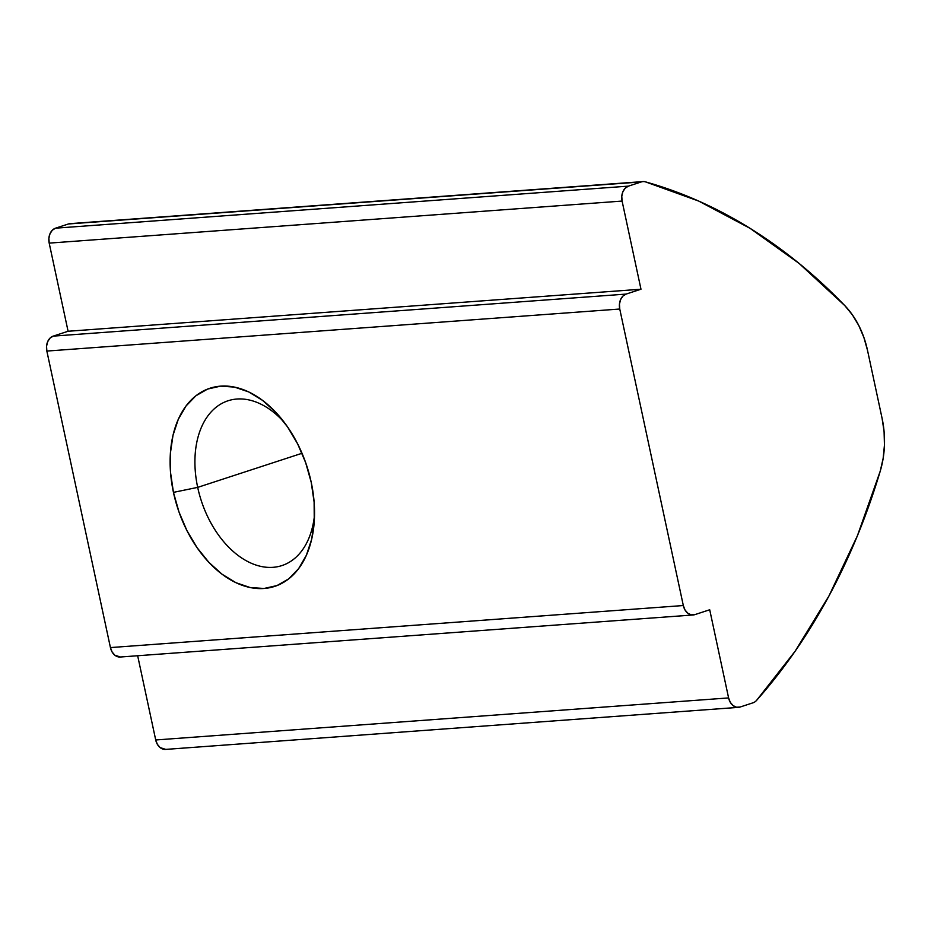 <?xml version="1.0" encoding="UTF-8"?>
<svg xmlns="http://www.w3.org/2000/svg" width="931" height="931" viewBox="0 0 931 931"><rect width="100%" height="100%" fill="white"/><g stroke="black" fill="none" stroke-linecap="round" stroke-linejoin="round"><path stroke-width="1.4" d="M284.316 422.43A86.688 56.477 -108.1 0 0 217.086 406.51A86.688 56.477 -108.1 0 0 197.686 487.379L173.445 492.371A104.237 67.916 71.9 0 1 198.396 393.964A104.237 67.916 71.9 0 1 281.174 418.438A104.237 67.916 71.9 0 1 311.21 482.258L305.647 462.614L297.664 443.924L287.551 426.898L275.692 412.2L262.554 400.377L248.647 391.904L234.484 387.098L220.635 386.132L207.613 389.065L195.929 395.768L186.014 405.997L178.275 419.346L173.003 435.301L170.385 453.269L170.536 472.529L173.445 492.371L178.996 512.003L186.98 530.705L197.104 547.719L208.951 562.429L222.09 574.241L235.997 582.725L250.16 587.531L264.008 588.485L277.031 585.552L288.726 578.849L298.63 568.632L306.369 555.283L311.652 539.317L314.259 521.36L314.119 502.088L311.21 482.258A104.237 67.916 71.9 0 1 314.352 519.952A104.237 67.916 71.9 0 1 250.683 587.636A104.237 67.916 71.9 0 1 173.445 492.371L197.686 487.379A86.688 56.477 71.9 0 1 228.048 400.772A86.688 56.477 71.9 0 1 284.327 422.441M302.016 453.281L197.686 487.379L302.016 453.281M882.088 418.333L867.506 350.312L882.088 418.333A82.568 61.842 -94.2 0 1 880.26 471.074A619.22 463.766 -94.2 0 1 756.589 700.38A12.382 9.275 -94.2 0 1 752.981 702.824L740.11 707.025L752.981 702.824A12.382 9.275 -94.2 0 0 756.589 700.38L795.155 651.176L828.916 596.038L857.416 535.732L880.26 471.074L883.158 458.355L884.45 445.088L884.089 431.635L882.088 418.333M844.778 305.589A82.568 61.842 -94.2 0 1 867.506 350.312L863.91 337.534L858.836 325.617L852.4 314.864L844.778 305.589A619.22 463.766 -94.2 0 0 645.416 181.848L698.657 201.049L750.095 228.351L799.031 263.357L844.778 305.589M120.436 656.995L114.862 655.226L112.092 651.956L110.428 647.58L683.319 605.534A12.382 9.275 -94.2 0 0 693.153 614.972A12.382 9.275 -94.2 0 0 694.829 614.635L709.713 609.77L728.601 697.924L155.71 739.97L137.66 655.738L155.71 739.97A12.382 9.275 85.8 0 0 165.555 749.408L738.446 707.362A12.382 9.275 -94.2 0 1 728.601 697.924L709.713 609.77L694.829 614.635L691.209 614.844L687.753 613.18L684.983 609.91L683.319 605.534L110.428 647.58L46.853 351.068L619.755 309.022L683.319 605.534L619.755 309.022L619.441 304.204L620.546 299.666L622.886 296.116L626.098 294.091L53.207 336.126L68.091 331.261L640.982 289.227L626.098 294.091L640.982 289.227L68.091 331.261L49.192 243.119L622.094 201.073L640.982 289.227L622.094 201.073L621.78 196.243L622.886 191.716L625.225 188.167L628.448 186.13L55.546 228.176L68.417 223.975L641.308 181.929L628.448 186.13L641.308 181.929A12.382 9.275 -94.2 0 1 645.416 181.848A12.382 9.275 -94.2 0 0 642.984 181.592L70.081 223.638A12.382 9.275 85.8 0 0 68.417 223.975A12.382 9.275 -94.2 0 1 71.792 223.719M165.73 749.385L160.155 747.616L157.374 744.346L155.71 739.97L728.601 697.924L730.276 702.3L733.046 705.57L736.502 707.234L740.11 707.025A12.382 9.275 -94.2 0 1 738.446 707.362M693.153 614.972L120.262 657.018A12.382 9.275 85.8 0 1 110.428 647.58L46.853 351.068L46.55 346.251L47.656 341.712L49.983 338.162L53.207 336.126L68.091 331.261L49.192 243.119L48.889 238.289L49.995 233.762L52.322 230.201L55.546 228.176L68.417 223.975L641.308 181.929A12.382 9.275 -94.2 0 1 642.984 181.592M626.098 294.091L53.207 336.126A12.382 9.275 85.8 0 0 46.853 351.068L619.755 309.022A12.382 9.275 -94.2 0 1 626.098 294.091M628.448 186.13L55.546 228.176A12.382 9.275 85.8 0 0 49.192 243.119L622.094 201.073A12.382 9.275 -94.2 0 1 628.448 186.13M314.527 514.866A86.688 56.477 71.9 0 1 281.907 565.582A86.688 56.477 71.9 0 1 197.686 487.379A86.688 56.477 -108.1 0 0 260.214 566.246A86.688 56.477 -108.1 0 0 314.527 514.866"/></g></svg>
